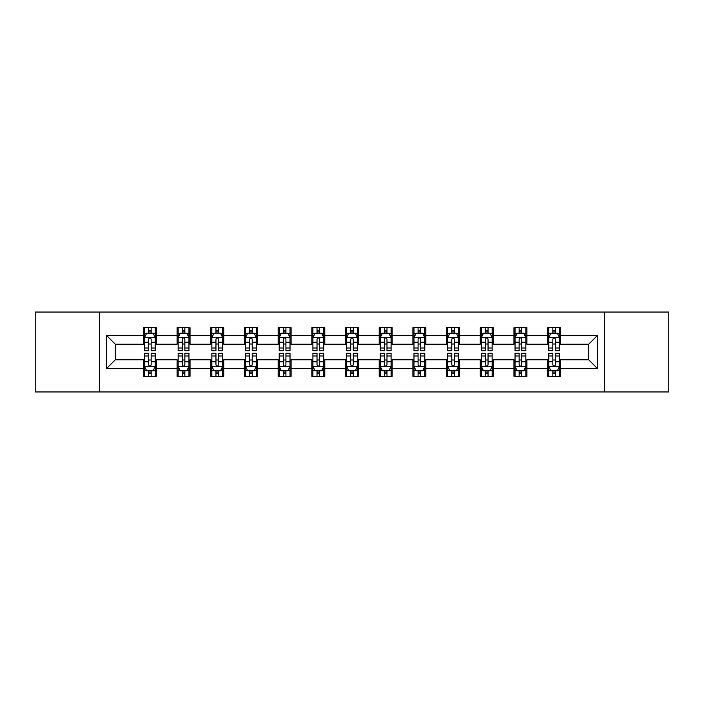 <?xml version="1.0" encoding="UTF-8"?>
<svg xmlns="http://www.w3.org/2000/svg" width="704" height="704" viewBox="0 0 704 704"><rect width="100%" height="100%" fill="white"/><g stroke="black" fill="none" stroke-linecap="round" stroke-linejoin="round"><path stroke-width="1.06" d="M604.446 391.952L668.8 391.952L668.8 312.048L604.446 312.048L604.446 391.952L99.554 391.952L99.554 312.048L35.2 312.048L35.2 391.952L99.554 391.952M604.446 312.048L99.554 312.048M560.613 335.588L560.613 327.703L547.65 327.703L547.65 335.588L526.918 335.588L526.918 327.703L513.964 327.703L513.964 335.588L493.231 335.588L493.231 327.703L480.278 327.703L480.278 335.588L459.545 335.588L459.545 327.703L446.582 327.703L446.582 335.588L425.858 335.588L425.858 327.703L412.896 327.703L412.896 335.588L392.163 335.588L392.163 327.703L379.21 327.703L379.21 335.588L358.477 335.588L358.477 327.703L345.523 327.703L345.523 335.588L324.79 335.588L324.79 327.703L311.837 327.703L311.837 335.588L291.104 335.588L291.104 327.703L278.142 327.703L278.142 335.588L257.418 335.588L257.418 327.703L244.455 327.703L244.455 335.588L223.722 335.588L223.722 327.703L210.769 327.703L210.769 335.588L190.036 335.588L190.036 327.703L177.082 327.703L177.082 335.588L156.35 335.588L156.35 327.703L143.387 327.703L143.387 335.588L106.682 335.588L106.682 368.412L115.315 359.77L143.387 359.77L143.387 376.297L156.35 376.297L156.35 359.77L177.082 359.77L177.082 376.297L190.036 376.297L190.036 359.77L210.769 359.77L210.769 376.297L223.722 376.297L223.722 359.77L244.455 359.77L244.455 376.297L257.418 376.297L257.418 359.77L278.142 359.77L278.142 376.297L291.104 376.297L291.104 359.77L311.837 359.77L311.837 376.297L324.79 376.297L324.79 359.77L345.523 359.77L345.523 376.297L358.477 376.297L358.477 359.77L379.21 359.77L379.21 376.297L392.163 376.297L392.163 359.77L412.896 359.77L412.896 376.297L425.858 376.297L425.858 359.77L446.582 359.77L446.582 376.297L459.545 376.297L459.545 359.77L480.278 359.77L480.278 376.297L493.231 376.297L493.231 359.77L513.964 359.77L513.964 376.297L526.918 376.297L526.918 359.77L547.65 359.77L547.65 376.297L560.613 376.297L560.613 359.77L588.685 359.77L588.685 344.23L560.613 344.23L560.613 335.588L597.318 335.588L597.318 368.412L560.613 368.412M547.65 368.412L526.918 368.412M513.964 368.412L493.231 368.412M480.278 368.412L459.545 368.412M446.582 368.412L425.858 368.412M412.896 368.412L392.163 368.412M379.21 368.412L358.477 368.412M345.523 368.412L324.79 368.412M311.837 368.412L291.104 368.412M278.142 368.412L257.418 368.412M244.455 368.412L223.722 368.412M210.769 368.412L190.036 368.412M177.082 368.412L156.35 368.412M143.387 368.412L106.682 368.412M547.65 335.588L547.65 344.23L526.918 344.23L526.918 335.588M513.964 335.588L513.964 344.23L493.231 344.23L493.231 335.588M480.278 335.588L480.278 344.23L459.545 344.23L459.545 335.588M446.582 335.588L446.582 344.23L425.858 344.23L425.858 335.588M412.896 335.588L412.896 344.23L392.163 344.23L392.163 335.588M379.21 335.588L379.21 344.23L358.477 344.23L358.477 335.588M345.523 335.588L345.523 344.23L324.79 344.23L324.79 335.588M311.837 335.588L311.837 344.23L291.104 344.23L291.104 335.588M278.142 335.588L278.142 344.23L257.418 344.23L257.418 335.588M244.455 335.588L244.455 344.23L223.722 344.23L223.722 335.588M210.769 335.588L210.769 344.23L190.036 344.23L190.036 335.588M177.082 335.588L177.082 344.23L156.35 344.23L156.35 335.588M143.387 335.588L143.387 344.23L115.315 344.23L106.682 335.588M115.315 344.23L115.315 359.77M597.318 368.412L588.685 359.77M588.685 344.23L597.318 335.588M143.387 333.106L144.47 333.106M148.57 333.106L151.166 333.106M155.267 333.106L156.35 333.106M143.387 344.01L144.47 344.01M148.57 344.01L151.166 344.01M155.267 344.01L156.35 344.01M143.387 359.99L144.47 359.99M148.57 359.99L151.166 359.99M155.267 359.99L156.35 359.99M143.387 370.894L144.47 370.894M148.57 370.894L151.166 370.894M155.267 370.894L156.35 370.894M177.082 359.99L178.156 359.99M182.266 359.99L184.853 359.99M188.954 359.99L190.036 359.99M177.082 370.894L178.156 370.894M182.266 370.894L184.853 370.894M188.954 370.894L190.036 370.894M177.082 333.106L178.156 333.106M182.266 333.106L184.853 333.106M188.954 333.106L190.036 333.106M177.082 344.01L178.156 344.01M182.266 344.01L184.853 344.01M188.954 344.01L190.036 344.01M210.769 359.99L211.851 359.99M215.952 359.99L218.539 359.99M222.649 359.99L223.722 359.99M210.769 370.894L211.851 370.894M215.952 370.894L218.539 370.894M222.649 370.894L223.722 370.894M210.769 333.106L211.851 333.106M215.952 333.106L218.539 333.106M222.649 333.106L223.722 333.106M210.769 344.01L211.851 344.01M215.952 344.01L218.539 344.01M222.649 344.01L223.722 344.01M244.455 359.99L245.538 359.99M249.638 359.99L252.234 359.99M256.335 359.99L257.418 359.99M244.455 370.894L245.538 370.894M249.638 370.894L252.234 370.894M256.335 370.894L257.418 370.894M244.455 333.106L245.538 333.106M249.638 333.106L252.234 333.106M256.335 333.106L257.418 333.106M244.455 344.01L245.538 344.01M249.638 344.01L252.234 344.01M256.335 344.01L257.418 344.01M278.142 359.99L279.224 359.99M283.325 359.99L285.921 359.99M290.022 359.99L291.104 359.99M278.142 370.894L279.224 370.894M283.325 370.894L285.921 370.894M290.022 370.894L291.104 370.894M278.142 333.106L279.224 333.106M283.325 333.106L285.921 333.106M290.022 333.106L291.104 333.106M278.142 344.01L279.224 344.01M283.325 344.01L285.921 344.01M290.022 344.01L291.104 344.01M311.837 359.99L312.91 359.99M317.02 359.99L319.607 359.99M323.708 359.99L324.79 359.99M311.837 370.894L312.91 370.894M317.02 370.894L319.607 370.894M323.708 370.894L324.79 370.894M311.837 333.106L312.91 333.106M317.02 333.106L319.607 333.106M323.708 333.106L324.79 333.106M311.837 344.01L312.91 344.01M317.02 344.01L319.607 344.01M323.708 344.01L324.79 344.01M345.523 359.99L346.606 359.99M350.706 359.99L353.294 359.99M357.394 359.99L358.477 359.99M345.523 370.894L346.606 370.894M350.706 370.894L353.294 370.894M357.394 370.894L358.477 370.894M345.523 333.106L346.606 333.106M350.706 333.106L353.294 333.106M357.394 333.106L358.477 333.106M345.523 344.01L346.606 344.01M350.706 344.01L353.294 344.01M357.394 344.01L358.477 344.01M379.21 359.99L380.292 359.99M384.393 359.99L386.98 359.99M391.09 359.99L392.163 359.99M379.21 370.894L380.292 370.894M384.393 370.894L386.98 370.894M391.09 370.894L392.163 370.894M379.21 333.106L380.292 333.106M384.393 333.106L386.98 333.106M391.09 333.106L392.163 333.106M379.21 344.01L380.292 344.01M384.393 344.01L386.98 344.01M391.09 344.01L392.163 344.01M412.896 359.99L413.978 359.99M418.079 359.99L420.675 359.99M424.776 359.99L425.858 359.99M412.896 370.894L413.978 370.894M418.079 370.894L420.675 370.894M424.776 370.894L425.858 370.894M412.896 333.106L413.978 333.106M418.079 333.106L420.675 333.106M424.776 333.106L425.858 333.106M412.896 344.01L413.978 344.01M418.079 344.01L420.675 344.01M424.776 344.01L425.858 344.01M446.582 359.99L447.665 359.99M451.766 359.99L454.362 359.99M458.462 359.99L459.545 359.99M446.582 370.894L447.665 370.894M451.766 370.894L454.362 370.894M458.462 370.894L459.545 370.894M446.582 333.106L447.665 333.106M451.766 333.106L454.362 333.106M458.462 333.106L459.545 333.106M446.582 344.01L447.665 344.01M451.766 344.01L454.362 344.01M458.462 344.01L459.545 344.01M480.278 359.99L481.351 359.99M485.461 359.99L488.048 359.99M492.149 359.99L493.231 359.99M480.278 370.894L481.351 370.894M485.461 370.894L488.048 370.894M492.149 370.894L493.231 370.894M480.278 333.106L481.351 333.106M485.461 333.106L488.048 333.106M492.149 333.106L493.231 333.106M480.278 344.01L481.351 344.01M485.461 344.01L488.048 344.01M492.149 344.01L493.231 344.01M513.964 359.99L515.046 359.99M519.147 359.99L521.734 359.99M525.844 359.99L526.918 359.99M513.964 370.894L515.046 370.894M519.147 370.894L521.734 370.894M525.844 370.894L526.918 370.894M513.964 333.106L515.046 333.106M519.147 333.106L521.734 333.106M525.844 333.106L526.918 333.106M513.964 344.01L515.046 344.01M519.147 344.01L521.734 344.01M525.844 344.01L526.918 344.01M547.65 359.99L548.733 359.99M552.834 359.99L555.43 359.99M559.53 359.99L560.613 359.99M547.65 370.894L548.733 370.894M552.834 370.894L555.43 370.894M559.53 370.894L560.613 370.894M547.65 333.106L548.733 333.106M552.834 333.106L555.43 333.106M559.53 333.106L560.613 333.106M547.65 344.01L548.733 344.01M552.834 344.01L555.43 344.01M559.53 344.01L560.613 344.01M151.166 330.51L148.57 330.51M155.267 347.996L151.166 347.996L151.166 350.706L155.267 350.706L155.267 337.533L153.111 333.212L146.634 333.212L144.47 337.533L144.47 350.706L148.57 350.706L148.57 347.996L144.47 347.996M144.47 337.533L144.47 327.703M155.267 337.533L155.267 327.703M148.57 333.212L148.57 327.703M151.166 327.703L151.166 333.212M151.166 347.996L151.166 339.152C150.304 337.489 149.442 337.489 148.57 339.152L148.57 347.996M148.57 373.49L151.166 373.49M144.47 356.004L148.57 356.004L148.57 353.294L144.47 353.294L144.47 366.467L146.634 370.788L153.111 370.788L155.267 366.467L155.267 353.294L151.166 353.294L151.166 356.004L155.267 356.004M155.267 366.467L155.267 376.297M144.47 366.467L144.47 376.297M151.166 370.788L151.166 376.297M148.57 376.297L148.57 370.788M148.57 356.004L148.57 364.848C149.433 366.511 150.304 366.511 151.166 364.848L151.166 356.004M184.853 330.51L182.266 330.51M188.954 347.996L184.853 347.996L184.853 350.706L188.954 350.706L188.954 337.533L186.798 333.212L180.321 333.212L178.156 337.533L178.156 350.706L182.266 350.706L182.266 347.996L178.156 347.996M178.156 337.533L178.156 327.703M188.954 337.533L188.954 327.703M182.266 333.212L182.266 327.703M184.853 327.703L184.853 333.212M184.853 347.996L184.853 339.152C183.99 337.489 183.128 337.489 182.266 339.152L182.266 347.996M218.539 330.51L215.952 330.51M222.649 347.996L218.539 347.996L218.539 350.706L222.649 350.706L222.649 337.533L220.484 333.212L214.007 333.212L211.851 337.533L211.851 350.706L215.952 350.706L215.952 347.996L211.851 347.996M211.851 337.533L211.851 327.703M222.649 337.533L222.649 327.703M215.952 333.212L215.952 327.703M218.539 327.703L218.539 333.212M218.539 347.996L218.539 339.152C217.677 337.489 216.814 337.489 215.952 339.152L215.952 347.996M182.266 373.49L184.853 373.49M178.156 356.004L182.266 356.004L182.266 353.294L178.156 353.294L178.156 366.467L180.321 370.788L186.798 370.788L188.954 366.467L188.954 353.294L184.853 353.294L184.853 356.004L188.954 356.004M188.954 366.467L188.954 376.297M178.156 366.467L178.156 376.297M184.853 370.788L184.853 376.297M182.266 376.297L182.266 370.788M182.266 356.004L182.266 364.848C183.128 366.511 183.99 366.511 184.853 364.848L184.853 356.004M215.952 373.49L218.539 373.49M211.851 356.004L215.952 356.004L215.952 353.294L211.851 353.294L211.851 366.467L214.007 370.788L220.484 370.788L222.649 366.467L222.649 353.294L218.539 353.294L218.539 356.004L222.649 356.004M222.649 366.467L222.649 376.297M211.851 366.467L211.851 376.297M218.539 370.788L218.539 376.297M215.952 376.297L215.952 370.788M215.952 356.004L215.952 364.848C216.814 366.511 217.677 366.511 218.539 364.848L218.539 356.004M252.234 330.51L249.638 330.51M256.335 347.996L252.234 347.996L252.234 350.706L256.335 350.706L256.335 337.533L254.17 333.212L247.694 333.212L245.538 337.533L245.538 350.706L249.638 350.706L249.638 347.996L245.538 347.996M245.538 337.533L245.538 327.703M256.335 337.533L256.335 327.703M249.638 333.212L249.638 327.703M252.234 327.703L252.234 333.212M252.234 347.996L252.234 339.152C251.372 337.489 250.501 337.489 249.638 339.152L249.638 347.996M285.921 330.51L283.325 330.51M290.022 347.996L285.921 347.996L285.921 350.706L290.022 350.706L290.022 337.533L287.866 333.212L281.38 333.212L279.224 337.533L279.224 350.706L283.325 350.706L283.325 347.996L279.224 347.996M279.224 337.533L279.224 327.703M290.022 337.533L290.022 327.703M283.325 333.212L283.325 327.703M285.921 327.703L285.921 333.212M285.921 347.996L285.921 339.152C285.058 337.489 284.196 337.489 283.325 339.152L283.325 347.996M319.607 330.51L317.02 330.51M323.708 347.996L319.607 347.996L319.607 350.706L323.708 350.706L323.708 337.533L321.552 333.212L315.075 333.212L312.91 337.533L312.91 350.706L317.02 350.706L317.02 347.996L312.91 347.996M312.91 337.533L312.91 327.703M323.708 337.533L323.708 327.703M317.02 333.212L317.02 327.703M319.607 327.703L319.607 333.212M319.607 347.996L319.607 339.152C318.745 337.489 317.882 337.489 317.02 339.152L317.02 347.996M249.638 373.49L252.234 373.49M245.538 356.004L249.638 356.004L249.638 353.294L245.538 353.294L245.538 366.467L247.694 370.788L254.17 370.788L256.335 366.467L256.335 353.294L252.234 353.294L252.234 356.004L256.335 356.004M256.335 366.467L256.335 376.297M245.538 366.467L245.538 376.297M252.234 370.788L252.234 376.297M249.638 376.297L249.638 370.788M249.638 356.004L249.638 364.848C250.501 366.511 251.363 366.511 252.234 364.848L252.234 356.004M283.325 373.49L285.921 373.49M279.224 356.004L283.325 356.004L283.325 353.294L279.224 353.294L279.224 366.467L281.38 370.788L287.866 370.788L290.022 366.467L290.022 353.294L285.921 353.294L285.921 356.004L290.022 356.004M290.022 366.467L290.022 376.297M279.224 366.467L279.224 376.297M285.921 370.788L285.921 376.297M283.325 376.297L283.325 370.788M283.325 356.004L283.325 364.848C284.187 366.511 285.058 366.511 285.921 364.848L285.921 356.004M317.02 373.49L319.607 373.49M312.91 356.004L317.02 356.004L317.02 353.294L312.91 353.294L312.91 366.467L315.075 370.788L321.552 370.788L323.708 366.467L323.708 353.294L319.607 353.294L319.607 356.004L323.708 356.004M323.708 366.467L323.708 376.297M312.91 366.467L312.91 376.297M319.607 370.788L319.607 376.297M317.02 376.297L317.02 370.788M317.02 356.004L317.02 364.848C317.882 366.511 318.745 366.511 319.607 364.848L319.607 356.004M350.706 373.49L353.294 373.49M346.606 356.004L350.706 356.004L350.706 353.294L346.606 353.294L346.606 366.467L348.762 370.788L355.238 370.788L357.394 366.467L357.394 353.294L353.294 353.294L353.294 356.004L357.394 356.004M357.394 366.467L357.394 376.297M346.606 366.467L346.606 376.297M353.294 370.788L353.294 376.297M350.706 376.297L350.706 370.788M350.706 356.004L350.706 364.848C351.569 366.511 352.431 366.511 353.294 364.848L353.294 356.004M384.393 373.49L386.98 373.49M380.292 356.004L384.393 356.004L384.393 353.294L380.292 353.294L380.292 366.467L382.448 370.788L388.925 370.788L391.09 366.467L391.09 353.294L386.98 353.294L386.98 356.004L391.09 356.004M391.09 366.467L391.09 376.297M380.292 366.467L380.292 376.297M386.98 370.788L386.98 376.297M384.393 376.297L384.393 370.788M384.393 356.004L384.393 364.848C385.255 366.511 386.118 366.511 386.98 364.848L386.98 356.004M418.079 373.49L420.675 373.49M413.978 356.004L418.079 356.004L418.079 353.294L413.978 353.294L413.978 366.467L416.134 370.788L422.62 370.788L424.776 366.467L424.776 353.294L420.675 353.294L420.675 356.004L424.776 356.004M424.776 366.467L424.776 376.297M413.978 366.467L413.978 376.297M420.675 370.788L420.675 376.297M418.079 376.297L418.079 370.788M418.079 356.004L418.079 364.848C418.942 366.511 419.804 366.511 420.675 364.848L420.675 356.004M451.766 373.49L454.362 373.49M447.665 356.004L451.766 356.004L451.766 353.294L447.665 353.294L447.665 366.467L449.83 370.788L456.306 370.788L458.462 366.467L458.462 353.294L454.362 353.294L454.362 356.004L458.462 356.004M458.462 366.467L458.462 376.297M447.665 366.467L447.665 376.297M454.362 370.788L454.362 376.297M451.766 376.297L451.766 370.788M451.766 356.004L451.766 364.848C452.628 366.511 453.499 366.511 454.362 364.848L454.362 356.004M485.461 373.49L488.048 373.49M481.351 356.004L485.461 356.004L485.461 353.294L481.351 353.294L481.351 366.467L483.516 370.788L489.993 370.788L492.149 366.467L492.149 353.294L488.048 353.294L488.048 356.004L492.149 356.004M492.149 366.467L492.149 376.297M481.351 366.467L481.351 376.297M488.048 370.788L488.048 376.297M485.461 376.297L485.461 370.788M485.461 356.004L485.461 364.848C486.323 366.511 487.186 366.511 488.048 364.848L488.048 356.004M519.147 373.49L521.734 373.49M515.046 356.004L519.147 356.004L519.147 353.294L515.046 353.294L515.046 366.467L517.202 370.788L523.679 370.788L525.844 366.467L525.844 353.294L521.734 353.294L521.734 356.004L525.844 356.004M525.844 366.467L525.844 376.297M515.046 366.467L515.046 376.297M521.734 370.788L521.734 376.297M519.147 376.297L519.147 370.788M519.147 356.004L519.147 364.848C520.01 366.511 520.872 366.511 521.734 364.848L521.734 356.004M353.294 330.51L350.706 330.51M357.394 347.996L353.294 347.996L353.294 350.706L357.394 350.706L357.394 337.533L355.238 333.212L348.762 333.212L346.606 337.533L346.606 350.706L350.706 350.706L350.706 347.996L346.606 347.996M346.606 337.533L346.606 327.703M357.394 337.533L357.394 327.703M350.706 333.212L350.706 327.703M353.294 327.703L353.294 333.212M353.294 347.996L353.294 339.152C352.431 337.489 351.569 337.489 350.706 339.152L350.706 347.996M386.98 330.51L384.393 330.51M391.09 347.996L386.98 347.996L386.98 350.706L391.09 350.706L391.09 337.533L388.925 333.212L382.448 333.212L380.292 337.533L380.292 350.706L384.393 350.706L384.393 347.996L380.292 347.996M380.292 337.533L380.292 327.703M391.09 337.533L391.09 327.703M384.393 333.212L384.393 327.703M386.98 327.703L386.98 333.212M386.98 347.996L386.98 339.152C386.118 337.489 385.255 337.489 384.393 339.152L384.393 347.996M420.675 330.51L418.079 330.51M424.776 347.996L420.675 347.996L420.675 350.706L424.776 350.706L424.776 337.533L422.62 333.212L416.134 333.212L413.978 337.533L413.978 350.706L418.079 350.706L418.079 347.996L413.978 347.996M413.978 337.533L413.978 327.703M424.776 337.533L424.776 327.703M418.079 333.212L418.079 327.703M420.675 327.703L420.675 333.212M420.675 347.996L420.675 339.152C419.813 337.489 418.942 337.489 418.079 339.152L418.079 347.996M454.362 330.51L451.766 330.51M458.462 347.996L454.362 347.996L454.362 350.706L458.462 350.706L458.462 337.533L456.306 333.212L449.83 333.212L447.665 337.533L447.665 350.706L451.766 350.706L451.766 347.996L447.665 347.996M447.665 337.533L447.665 327.703M458.462 337.533L458.462 327.703M451.766 333.212L451.766 327.703M454.362 327.703L454.362 333.212M454.362 347.996L454.362 339.152C453.499 337.489 452.637 337.489 451.766 339.152L451.766 347.996M488.048 330.51L485.461 330.51M492.149 347.996L488.048 347.996L488.048 350.706L492.149 350.706L492.149 337.533L489.993 333.212L483.516 333.212L481.351 337.533L481.351 350.706L485.461 350.706L485.461 347.996L481.351 347.996M481.351 337.533L481.351 327.703M492.149 337.533L492.149 327.703M485.461 333.212L485.461 327.703M488.048 327.703L488.048 333.212M488.048 347.996L488.048 339.152C487.186 337.489 486.323 337.489 485.461 339.152L485.461 347.996M521.734 330.51L519.147 330.51M525.844 347.996L521.734 347.996L521.734 350.706L525.844 350.706L525.844 337.533L523.679 333.212L517.202 333.212L515.046 337.533L515.046 350.706L519.147 350.706L519.147 347.996L515.046 347.996M515.046 337.533L515.046 327.703M525.844 337.533L525.844 327.703M519.147 333.212L519.147 327.703M521.734 327.703L521.734 333.212M521.734 347.996L521.734 339.152C520.872 337.489 520.01 337.489 519.147 339.152L519.147 347.996M555.43 330.51L552.834 330.51M559.53 347.996L555.43 347.996L555.43 350.706L559.53 350.706L559.53 337.533L557.366 333.212L550.889 333.212L548.733 337.533L548.733 350.706L552.834 350.706L552.834 347.996L548.733 347.996M548.733 337.533L548.733 327.703M559.53 337.533L559.53 327.703M552.834 333.212L552.834 327.703M555.43 327.703L555.43 333.212M555.43 347.996L555.43 339.152C554.567 337.489 553.696 337.489 552.834 339.152L552.834 347.996M552.834 373.49L555.43 373.49M548.733 356.004L552.834 356.004L552.834 353.294L548.733 353.294L548.733 366.467L550.889 370.788L557.366 370.788L559.53 366.467L559.53 353.294L555.43 353.294L555.43 356.004L559.53 356.004M559.53 366.467L559.53 376.297M548.733 366.467L548.733 376.297M555.43 370.788L555.43 376.297M552.834 376.297L552.834 370.788M552.834 356.004L552.834 364.848C553.696 366.511 554.558 366.511 555.43 364.848L555.43 356.004M155.214 337.427L144.522 337.427M144.47 333.467L146.502 333.467M153.234 333.467L155.267 333.467M148.57 342.206L144.47 342.206M155.267 342.206L151.166 342.206M151.166 331.883L148.57 331.883M144.522 366.573L155.214 366.573M155.267 370.533L153.234 370.533M146.502 370.533L144.47 370.533M151.166 361.794L155.267 361.794M144.47 361.794L148.57 361.794M148.57 372.117L151.166 372.117M188.901 337.427L178.218 337.427M178.156 333.467L180.189 333.467M186.93 333.467L188.954 333.467M182.266 342.206L178.156 342.206M188.954 342.206L184.853 342.206M184.853 331.883L182.266 331.883M222.587 337.427L211.904 337.427M211.851 333.467L213.875 333.467M220.616 333.467L222.649 333.467M215.952 342.206L211.851 342.206M222.649 342.206L218.539 342.206M218.539 331.883L215.952 331.883M178.218 366.573L188.901 366.573M188.954 370.533L186.93 370.533M180.189 370.533L178.156 370.533M184.853 361.794L188.954 361.794M178.156 361.794L182.266 361.794M182.266 372.117L184.853 372.117M211.904 366.573L222.587 366.573M222.649 370.533L220.616 370.533M213.875 370.533L211.851 370.533M218.539 361.794L222.649 361.794M211.851 361.794L215.952 361.794M215.952 372.117L218.539 372.117M256.282 337.427L245.59 337.427M245.538 333.467L247.57 333.467M254.302 333.467L256.335 333.467M249.638 342.206L245.538 342.206M256.335 342.206L252.234 342.206M252.234 331.883L249.638 331.883M289.969 337.427L279.277 337.427M279.224 333.467L281.257 333.467M287.989 333.467L290.022 333.467M283.325 342.206L279.224 342.206M290.022 342.206L285.921 342.206M285.921 331.883L283.325 331.883M323.655 337.427L312.963 337.427M312.91 333.467L314.943 333.467M321.684 333.467L323.708 333.467M317.02 342.206L312.91 342.206M323.708 342.206L319.607 342.206M319.607 331.883L317.02 331.883M245.59 366.573L256.282 366.573M256.335 370.533L254.302 370.533M247.57 370.533L245.538 370.533M252.234 361.794L256.335 361.794M245.538 361.794L249.638 361.794M249.638 372.117L252.234 372.117M279.277 366.573L289.969 366.573M290.022 370.533L287.989 370.533M281.257 370.533L279.224 370.533M285.921 361.794L290.022 361.794M279.224 361.794L283.325 361.794M283.325 372.117L285.921 372.117M312.963 366.573L323.655 366.573M323.708 370.533L321.684 370.533M314.943 370.533L312.91 370.533M319.607 361.794L323.708 361.794M312.91 361.794L317.02 361.794M317.02 372.117L319.607 372.117M346.658 366.573L357.342 366.573M357.394 370.533L355.37 370.533M348.63 370.533L346.606 370.533M353.294 361.794L357.394 361.794M346.606 361.794L350.706 361.794M350.706 372.117L353.294 372.117M380.345 366.573L391.037 366.573M391.09 370.533L389.057 370.533M382.316 370.533L380.292 370.533M386.98 361.794L391.09 361.794M380.292 361.794L384.393 361.794M384.393 372.117L386.98 372.117M414.031 366.573L424.723 366.573M424.776 370.533L422.743 370.533M416.011 370.533L413.978 370.533M420.675 361.794L424.776 361.794M413.978 361.794L418.079 361.794M418.079 372.117L420.675 372.117M447.718 366.573L458.41 366.573M458.462 370.533L456.43 370.533M449.698 370.533L447.665 370.533M454.362 361.794L458.462 361.794M447.665 361.794L451.766 361.794M451.766 372.117L454.362 372.117M481.413 366.573L492.096 366.573M492.149 370.533L490.125 370.533M483.384 370.533L481.351 370.533M488.048 361.794L492.149 361.794M481.351 361.794L485.461 361.794M485.461 372.117L488.048 372.117M515.099 366.573L525.782 366.573M525.844 370.533L523.811 370.533M517.07 370.533L515.046 370.533M521.734 361.794L525.844 361.794M515.046 361.794L519.147 361.794M519.147 372.117L521.734 372.117M357.342 337.427L346.658 337.427M346.606 333.467L348.63 333.467M355.37 333.467L357.394 333.467M350.706 342.206L346.606 342.206M357.394 342.206L353.294 342.206M353.294 331.883L350.706 331.883M391.037 337.427L380.345 337.427M380.292 333.467L382.316 333.467M389.057 333.467L391.09 333.467M384.393 342.206L380.292 342.206M391.09 342.206L386.98 342.206M386.98 331.883L384.393 331.883M424.723 337.427L414.031 337.427M413.978 333.467L416.011 333.467M422.743 333.467L424.776 333.467M418.079 342.206L413.978 342.206M424.776 342.206L420.675 342.206M420.675 331.883L418.079 331.883M458.41 337.427L447.718 337.427M447.665 333.467L449.698 333.467M456.43 333.467L458.462 333.467M451.766 342.206L447.665 342.206M458.462 342.206L454.362 342.206M454.362 331.883L451.766 331.883M492.096 337.427L481.413 337.427M481.351 333.467L483.384 333.467M490.125 333.467L492.149 333.467M485.461 342.206L481.351 342.206M492.149 342.206L488.048 342.206M488.048 331.883L485.461 331.883M525.782 337.427L515.099 337.427M515.046 333.467L517.07 333.467M523.811 333.467L525.844 333.467M519.147 342.206L515.046 342.206M525.844 342.206L521.734 342.206M521.734 331.883L519.147 331.883M559.478 337.427L548.786 337.427M548.733 333.467L550.766 333.467M557.498 333.467L559.53 333.467M552.834 342.206L548.733 342.206M559.53 342.206L555.43 342.206M555.43 331.883L552.834 331.883M548.786 366.573L559.478 366.573M559.53 370.533L557.498 370.533M550.766 370.533L548.733 370.533M555.43 361.794L559.53 361.794M548.733 361.794L552.834 361.794M552.834 372.117L555.43 372.117"/></g></svg>
